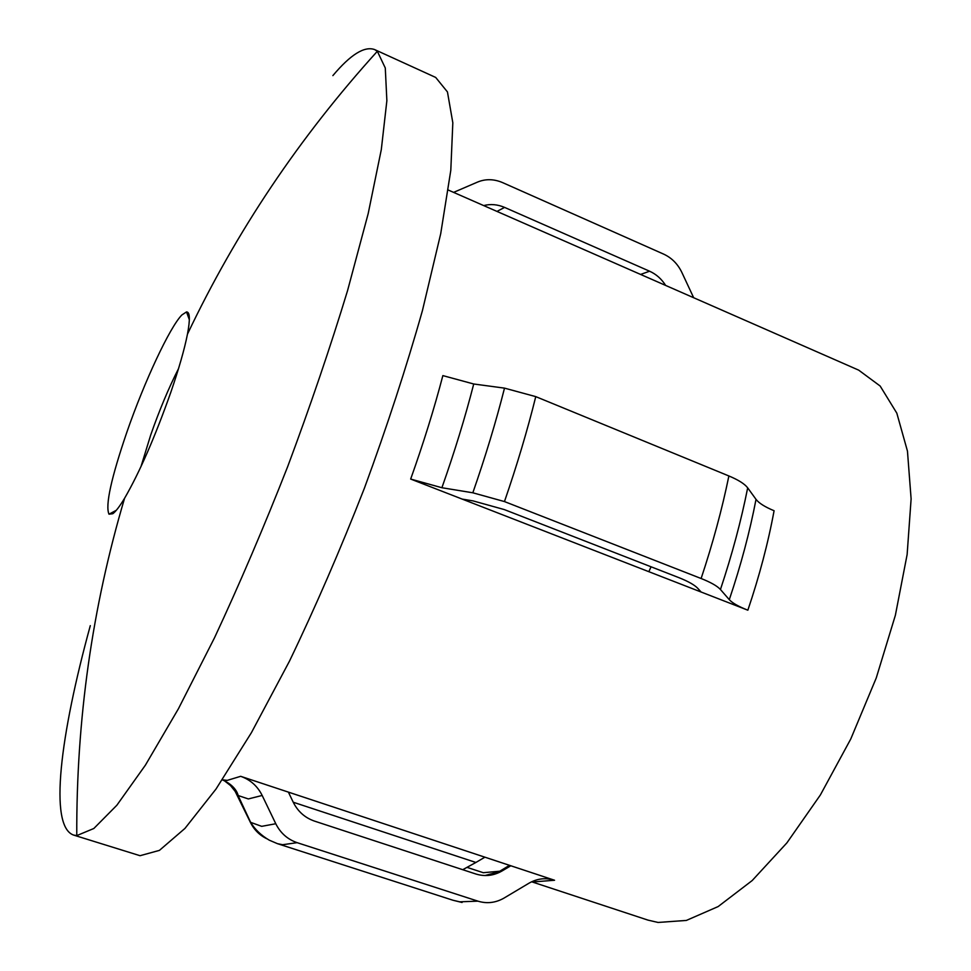 <?xml version="1.0" encoding="UTF-8"?>
<svg xmlns="http://www.w3.org/2000/svg" width="971" height="971" viewBox="0 0 971 971"><rect width="100%" height="100%" fill="white"/><g stroke="black" fill="none" stroke-linecap="round" stroke-linejoin="round"><path stroke-width="1.46" d="M127.055 431.634C144.4 381.627 169.67 327.336 181.88 314.956L186.517 311.922C189.94 311.909 190.255 319.325 187.464 334.158C184.478 349.269 178.907 368.713 170.75 392.478C154.972 437.084 139.569 472.355 124.567 498.293C119.639 506.461 115.719 511.608 112.794 513.72L108.995 514.193C105.147 505.575 111.167 478.048 127.055 431.634M178.518 368.652C168.699 387.963 159.438 410.053 150.736 434.911L140.965 466.663M332.871 75.617C350.543 54.57 364.465 45.892 374.648 49.582L377.343 51.281L385.281 67.982L386.871 100.681L381.312 149.558L368.179 213.632L347.582 290.547C330.371 347.084 310.392 405.793 287.659 466.675C263.881 527.156 239.509 584.19 214.53 637.741L178.446 708.721L145.395 765.16L116.86 805.238L93.835 828.494L76.77 835.606L73.626 835.084C48.501 826.418 60.348 734.841 90.303 625.64M374.648 49.582L435.688 77.437L447.449 91.929L452.826 122.783L450.799 170.326L440.713 233.695L422.446 310.538C406.376 367.354 387.041 426.548 364.428 488.134C340.469 549.355 315.478 607.045 289.455 661.19L251.416 732.668L216.011 789.047L184.951 828.421L159.426 850.378L140.042 855.706L73.626 835.084M448.311 190.061L858.667 370.133L880.151 386.021L896.816 413.148L907.46 451.139L911.114 498.9L907.132 554.514L895.371 615.286L876.255 677.952L850.766 738.992L820.374 794.97L786.874 842.901L752.185 880.551L718.152 906.562L686.351 920.435L658.059 922.45L647.912 920.095L531.647 881.777M293.242 802.228L475.899 862.466L462.73 869.7M288.387 792.118L510.819 865.768L501.971 871.011C493.608 875.781 484.881 876.777 475.79 873.985L314.41 821.078C304.918 817.776 297.854 811.477 293.206 802.167L288.387 792.118L240.662 776.315C250.336 779.713 257.509 786.097 262.17 795.455L275.776 823.736C280.461 833.069 287.574 839.381 297.126 842.67L477.914 901.149C486.762 903.843 495.319 902.896 503.597 898.333L528.879 883.258C537.121 878.5 545.678 877.505 554.55 880.248L534.827 881.814M223.5 780.065L230.491 785.527L235.164 791.353L250.336 822.243C254.026 829.72 259.536 835.23 266.867 838.774M693.658 297.721L681.836 272.378C677.746 263.93 671.689 257.849 663.691 254.135L502.541 182.584C493.936 178.943 485.621 178.761 477.611 182.05L453.615 192.379M697.833 588.402L701.111 592.019L747.852 610.201C738.543 606.535 732.365 603.027 729.294 599.665L720.446 589.506C717.253 586.023 710.821 582.357 701.123 578.51L504.459 501.57L472.828 492.795L441.902 487.733L410.672 479.067L462.172 499.094L473.095 500.902L504.24 509.557L678.523 577.502C688.172 581.326 694.605 584.955 697.833 588.402M484.905 857.187L475.899 862.466M483.679 205.585C490.598 203.801 497.565 204.408 504.592 207.406L649.587 271.212C656.19 274.198 661.542 278.932 665.645 285.438M747.852 610.201C759.407 576.021 768.146 542.874 774.081 510.734C764.942 506.947 758.921 503.16 756.021 499.361L747.682 487.843C744.66 483.898 738.397 479.941 728.881 475.96L535.761 396.629L504.507 388.133L473.727 383.994L442.861 375.607C434.207 408.633 423.477 443.128 410.672 479.067M510.819 865.768L554.55 880.248M462.172 499.094L701.111 592.019M648.846 571.701L651.043 566.785M240.662 776.315L227.25 780.381L222.323 779.798M501.971 871.011L483.267 872.711L467.367 867.467M477.914 901.149L459.732 901.828L452.984 900.251L277.403 843.653L282.622 844.721L297.126 842.67M275.776 823.736L261.697 826.345L250.336 822.243M262.17 795.455L248.321 798.939L237.349 795.261M640.605 274.441L649.587 271.212M496.97 211.411L504.592 207.406M473.727 383.994C465.218 417.166 454.61 451.746 441.902 487.733M504.507 388.133C496.023 421.669 485.464 456.552 472.828 492.795M535.761 396.629C527.423 430.299 516.985 465.279 504.459 501.57M728.881 475.96C722.108 509.071 712.848 543.25 701.123 578.51M747.682 487.843C741.164 520.687 732.085 554.575 720.446 589.506M756.021 499.361C749.818 531.756 740.909 565.195 729.294 599.665M189.345 319.75L186.517 311.922M222.298 779.822C235.455 785.575 237.859 793.853 238.259 795.904L250.7 822.498C255.021 829.537 261.199 835.412 269.246 840.158L277.403 843.653M509.508 865.331L498.96 871.727L484.966 875.551M462.075 902.484L452.984 900.251M377.343 51.281C299.554 137.142 236.269 231.426 187.464 334.158M124.567 498.293C92.209 607.324 76.284 719.766 76.77 835.618M116.338 510.273L108.995 514.193"/></g></svg>
